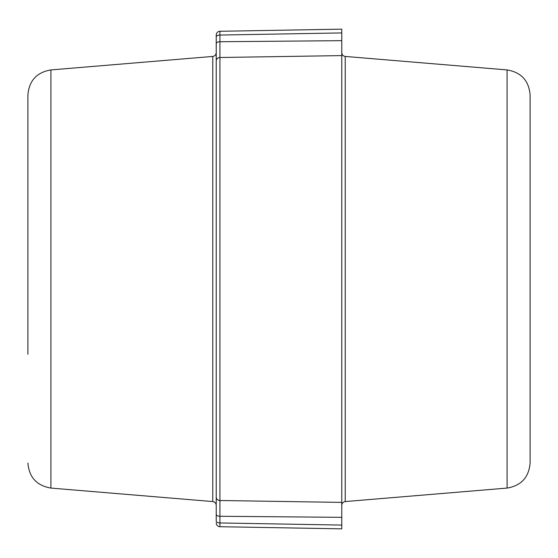 <?xml version="1.0" encoding="UTF-8"?>
<svg xmlns="http://www.w3.org/2000/svg" width="558" height="558" viewBox="0 0 558 558"><rect width="100%" height="100%" fill="white"/><g stroke="black" fill="none" stroke-linecap="round" stroke-linejoin="round"><path stroke-width="0.84" d="M530.1 94.944L530.1 463.056C528.886 477.341 521.214 485.683 507.076 488.076L507.076 69.924C521.214 72.317 528.886 80.659 530.1 94.944M216.225 35.049A3.767 3.767 180 0 1 219.929 31.283A3.767 3.767 180 0 0 216.225 35.049L216.225 43.615L216.225 35.049A3.767 3.767 0 0 1 219.929 31.283L341.775 29.155L341.775 517.336L219.929 516.269A3.767 1.883 180 0 1 216.225 514.385L216.225 521.067A3.767 1.883 180 0 0 219.929 522.951L341.775 525.078L341.775 517.336M341.775 525.078L341.775 528.845L219.929 526.717A3.767 3.767 0 0 1 216.225 522.951A3.767 3.767 0 0 0 219.929 526.717A3.767 3.767 0 0 1 216.225 522.951M219.929 31.283L219.929 41.731A3.767 1.883 180 0 0 216.225 43.615L216.225 514.385M27.9 463.056C29.114 477.341 36.786 485.683 50.924 488.076L50.924 69.924C36.786 72.317 29.114 80.659 27.9 94.944L27.9 354.26M50.924 488.076L212.772 501.565C214.872 501.9 216.023 503.156 216.225 505.318L216.225 60.878A3.767 3.376 180 0 1 219.929 57.502L341.775 55.598M530.1 241.161L530.1 238.58M530.1 264.945L530.1 262.755M530.1 316.839L530.1 314.531M27.9 282.222L27.9 295.245M27.9 314.531L27.9 319.42M27.9 277.668L27.9 280.332M27.9 212.214L27.9 214.795M27.9 238.58L27.9 233.091M507.076 488.076L345.228 501.565L345.228 56.435C343.128 56.1 341.977 54.844 341.775 52.682M216.225 36.933A3.767 1.883 180 0 1 219.929 35.049L341.775 32.922M341.775 502.402L219.929 500.498L219.929 41.731L341.775 40.664M219.929 526.717L219.929 500.498A3.767 3.376 180 0 1 216.225 497.122M219.915 526.459L219.915 526.068M212.772 501.565L212.772 56.435C214.872 56.1 216.023 54.844 216.225 52.682M345.228 501.565C343.128 501.9 341.977 503.156 341.775 505.318M507.076 69.924L345.228 56.435M50.924 69.924L212.772 56.435"/></g></svg>
